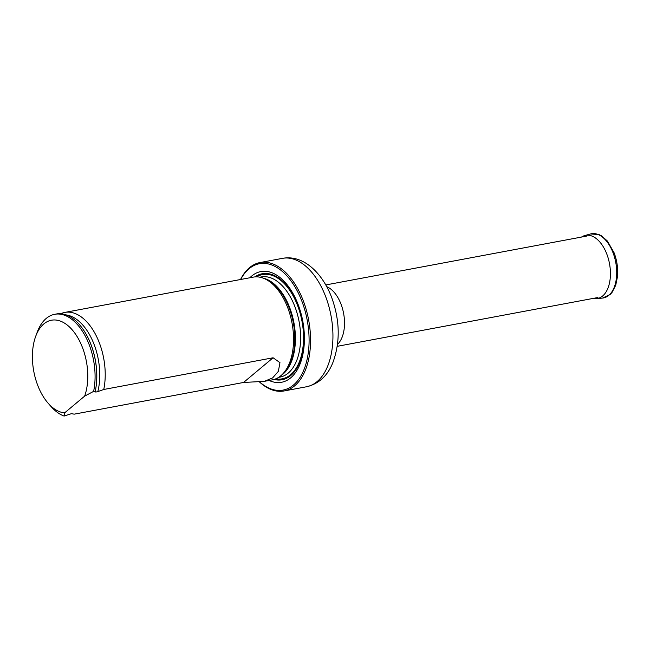 <?xml version="1.0" encoding="UTF-8"?>
<svg xmlns="http://www.w3.org/2000/svg" width="650" height="650" viewBox="0 0 650 650"><rect width="100%" height="100%" fill="white"/><g stroke="black" fill="none" stroke-linecap="round" stroke-linejoin="round"><path stroke-width="0.97" d="M259.553 381.883A64.277 36.587 -100.6 0 0 301.852 374.246A64.277 36.587 -100.6 0 0 301.909 301.291A64.277 36.587 -100.6 0 0 240.671 279.492M269.092 380.461A56.306 32.053 -100.6 0 0 300.276 363.447A56.306 32.053 -100.6 0 0 298.106 304.468A56.306 32.053 -100.6 0 0 249.868 277.769M240.524 279.516A65.317 37.188 79.4 0 1 260.065 262.551A65.317 37.188 79.4 0 1 303.249 300.714A65.317 37.188 79.4 0 1 284.099 390.959A65.317 37.188 79.4 0 1 259.399 381.891M48.116 403.187A47.011 26.764 79.4 0 1 35.636 336.505A47.011 26.764 79.4 0 1 73.011 330.793A47.011 26.764 79.4 0 1 84.63 396.151L64.626 412.864A47.011 26.764 79.4 0 1 48.116 403.187L51.009 406.486A52.244 29.738 79.4 0 0 64.082 416.057L71.411 413.676L74.222 414.156L243.555 382.46L264.314 381.355L272.407 379.844A52.244 29.738 -100.6 0 0 281.328 375.326A52.244 29.738 -100.6 0 0 292.021 323.026A52.244 29.738 -100.6 0 0 263.136 278.127A52.244 29.738 -100.6 0 0 253.183 277.144L64.837 312.406A52.244 29.738 -100.6 0 0 60.718 313.731M35.636 336.505L37.139 332.394A52.244 29.738 79.4 0 1 54.706 314.299A52.244 29.738 79.4 0 1 85.987 337.447A52.244 29.738 79.4 0 1 93.616 391.373L95.209 391.422M64.082 416.057L64.626 412.864M84.63 396.151L93.616 391.373M54.706 314.299L56.396 313.983A52.244 29.738 79.4 0 1 86.019 334.027A52.244 29.738 79.4 0 1 95.981 387.278A52.244 29.738 79.4 0 1 95.306 391.064M95.225 391.365C94.884 392.129 95.753 392.21 97.833 391.592L103.756 389.48L273.089 357.776L279.963 362.643L278.346 371.369L272.594 377.934L264.314 381.355M103.756 389.48A52.244 29.738 -100.6 0 0 96.127 335.554A52.244 29.738 -100.6 0 0 64.837 312.406M581.498 237.071A32.134 18.297 79.4 0 1 584.732 235.568A32.134 18.297 79.4 0 1 609.489 263.591A32.134 18.297 79.4 0 1 596.546 298.675A32.134 18.297 79.4 0 1 592.995 298.447M326.739 286.691A31.224 17.777 79.4 0 1 341.031 304.192A31.224 17.777 79.4 0 1 337.529 344.338M325.634 296.53A65.317 37.188 79.4 0 1 306.483 386.774C318.825 383.866 327.624 375.798 332.881 362.562C340.373 342.087 339.958 320.369 331.638 297.399C322.343 272.838 303.282 254.434 282.441 258.359A65.317 37.188 79.4 0 1 325.634 296.53M274.064 379.446A53.926 30.696 -100.6 0 0 300.852 359.141A53.926 30.696 -100.6 0 0 297.863 305.248A53.926 30.696 -100.6 0 0 254.873 276.916M281.328 375.326L282.831 373.994A51.147 29.12 -100.6 0 0 293.304 322.782A51.147 29.12 -100.6 0 0 265.021 278.826L263.136 278.127M281.198 375.44A50.952 29.006 -100.6 0 0 293.914 322.668A50.952 29.006 -100.6 0 0 262.966 278.07M278.623 377.366L279.979 377.114A50.952 29.006 -100.6 0 0 299.114 321.693A50.952 29.006 -100.6 0 0 261.227 276.949L259.87 277.209M275.706 378.869A53.04 30.192 -100.6 0 0 301.974 321.157A53.04 30.192 -100.6 0 0 256.604 276.859A53.04 30.192 -100.6 0 1 301.974 321.157A53.04 30.192 -100.6 0 1 275.697 378.877M96.005 387.132A51.699 29.429 -100.6 0 0 96.029 386.986A51.699 29.429 -100.6 0 0 86.166 334.287A51.699 29.429 -100.6 0 0 86.093 334.157M97.833 391.592A50.375 28.681 -100.6 0 0 66.276 314.941M243.555 382.46L273.089 357.776M584.732 235.568L590.598 233.943A32.654 18.59 79.4 0 1 615.753 262.421A32.654 18.59 79.4 0 1 602.599 298.066L596.546 298.675M337.252 346.32L597.927 297.521M325.764 284.944L586.43 236.145M284.099 390.959L306.483 386.774M260.065 262.551L282.441 258.359M590.598 233.943L599.081 234.601L601.624 235.918L607.36 241.012L614.096 252.769C617.029 260.585 618.166 268.515 617.5 276.551L615.745 285.204L612.072 292.37L610.277 294.377L602.599 298.066"/></g></svg>
